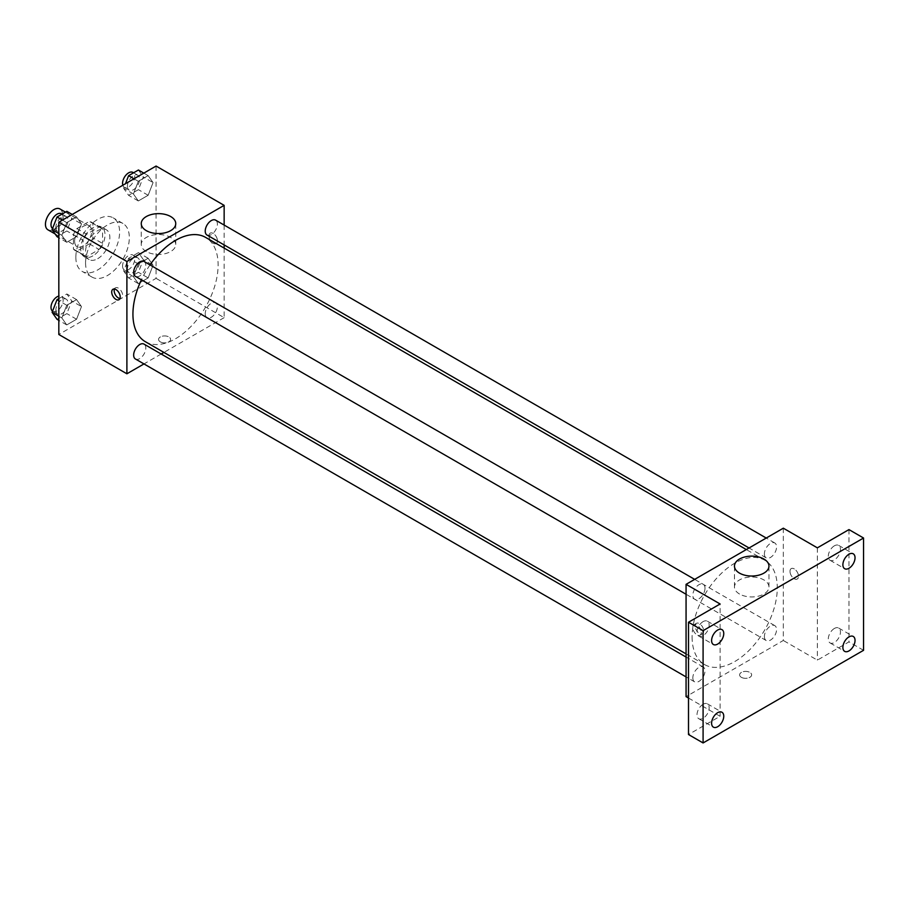 <?xml version="1.0" encoding="UTF-8"?>
<svg xmlns="http://www.w3.org/2000/svg" width="909" height="909" viewBox="0 0 909 909"><rect width="100%" height="100%" fill="white"/><g stroke="black" fill="none" stroke-linecap="round" stroke-linejoin="round"><path stroke-width="0.68" stroke-dasharray="4.54 3.41" d="M47.938 229.807A12.033 6.942 120 0 0 59.971 222.864A12.033 6.942 120 0 0 59.971 208.968M74.629 241.146A12.033 6.942 120 0 0 77.117 246.657A12.033 6.942 120 0 0 89.15 239.703A12.033 6.942 120 0 0 89.15 225.807A12.033 6.942 120 0 0 79.878 229.034A12.033 6.942 120 0 0 74.629 241.146M76.901 228.602L89.366 221.398A16.339 9.431 120 0 1 91.298 222.08A16.339 9.431 120 0 1 92.854 223.421L92.854 237.817A16.339 9.431 120 0 1 89.366 243.862L76.901 251.066A16.339 9.431 120 0 1 74.97 250.384A16.339 9.431 120 0 1 73.413 249.055L73.413 234.647A16.339 9.431 120 0 1 76.901 228.602L86.616 234.215L99.092 227.023L89.366 221.398M89.366 243.862L99.092 249.475L86.616 256.679L76.901 251.066M73.413 249.055L83.128 254.668L83.128 240.26L73.413 234.647M83.128 254.668A16.339 9.431 120 0 0 84.685 255.997A16.339 9.431 120 0 0 86.616 256.679M99.092 249.475A16.339 9.431 120 0 0 102.581 243.43L92.854 237.817M99.092 227.023A16.339 9.431 120 0 1 101.024 227.693A16.339 9.431 120 0 1 102.581 229.034L102.581 243.43M86.616 234.215A16.339 9.431 120 0 0 83.128 240.26M92.854 255.883A17.191 9.931 -60 0 1 84.264 256.736A17.191 9.931 -60 0 1 84.264 236.885A17.191 9.931 -60 0 1 101.456 226.955A17.191 9.931 -60 0 1 104.092 240.737A17.191 9.931 -60 0 1 92.854 255.883M97.718 258.69A17.191 9.931 120 0 0 108.955 243.544A17.191 9.931 120 0 0 106.319 229.772A17.191 9.931 120 0 0 93.07 234.374A17.191 9.931 120 0 0 85.56 251.668A17.191 9.931 120 0 0 89.127 259.542A17.191 9.931 120 0 0 97.718 258.69M102.581 229.034L92.854 223.421M75.845 257.292A30.94 17.862 120 0 0 82.253 271.45A30.94 17.862 120 0 0 113.193 253.588A30.94 17.862 120 0 0 113.193 217.853A30.94 17.862 120 0 0 89.343 226.148A30.94 17.862 120 0 0 75.845 257.292M85.56 262.906A30.94 17.862 120 0 0 91.968 277.063A30.94 17.862 120 0 0 122.92 259.201A30.94 17.862 120 0 0 122.92 223.466A30.94 17.862 120 0 0 99.07 231.761A30.94 17.862 120 0 0 85.56 262.906M153.064 265.258L148.144 277.927L138.316 283.597L133.407 276.609L138.316 263.94L148.144 258.27L153.064 265.258L148.144 277.927L138.316 283.597L133.407 276.609L138.316 263.94L148.144 258.27L153.064 265.258L143.338 259.644L138.418 272.302L128.601 277.984L123.681 270.996L128.601 258.326L138.418 252.657L143.338 259.644M153.064 182.607L148.144 195.276L138.316 200.946L133.407 193.958L138.316 181.3L148.144 175.619L153.064 182.607L148.144 195.276L138.316 200.946L133.407 193.958L138.316 181.3L148.144 175.619L153.064 182.607L143.338 176.994L138.418 189.663L128.601 195.333L123.681 188.345L125.476 183.709M156.075 166.052L156.075 278.347L58.824 334.489M81.48 306.583L76.572 319.241L66.743 324.922L61.835 317.923L66.743 305.265L76.572 299.595L81.48 306.583L76.572 319.241L66.743 324.922L61.835 317.923L66.743 305.265L76.572 299.595L81.48 306.583L71.754 300.97L66.846 313.628L57.017 319.298M81.48 223.932L76.572 236.601L66.743 242.271L61.835 235.283L66.743 222.614L76.572 216.944L81.48 223.932L76.572 236.601L66.743 242.271L61.835 235.283L66.743 222.614L76.572 216.944L81.48 223.932L71.754 218.319L66.846 230.977L57.017 236.658M224.148 248.089L224.148 317.65L156.075 278.347M224.148 317.65L163.904 352.419M161.166 354.01L143.974 363.93M160.336 341.864A6.022 3.477 0 0 0 166.892 342.613A6.022 3.477 0 0 0 170.608 339.409A6.022 3.477 0 0 0 164.586 335.932A6.022 3.477 0 0 0 158.575 339.409A6.022 3.477 0 0 0 160.336 341.864A6.022 3.477 0 0 0 166.892 342.613A6.022 3.477 0 0 0 170.608 339.398A6.022 3.477 0 0 0 164.586 335.932A6.022 3.477 0 0 0 158.575 339.398A6.022 3.477 0 0 0 160.336 341.864M145.406 341.739A60.233 34.781 120 0 0 205.639 306.958A60.233 34.781 120 0 0 205.639 237.408M150.008 264.917A60.233 34.781 120 0 0 141.406 279.802M224.148 225.068L224.148 244.919M207.013 235.033A8.59 4.965 120 0 0 215.603 230.068A8.59 4.965 120 0 0 215.603 220.137M205.229 313.741A8.59 4.965 120 0 0 207.013 317.673A8.59 4.965 120 0 0 215.603 312.719A8.59 4.965 120 0 0 215.603 302.788A8.59 4.965 120 0 0 208.979 305.094A8.59 4.965 120 0 0 205.229 313.741M135.43 358.998A8.59 4.965 120 0 0 144.031 354.044A8.59 4.965 120 0 0 144.031 344.113M144.031 261.462A8.59 4.965 -60 0 1 145.815 265.405A8.59 4.965 -60 0 1 142.054 274.052A8.59 4.965 -60 0 1 135.43 276.359M208.956 235.885A6.022 3.477 -120 0 0 211.581 241.942A6.022 3.477 -120 0 0 216.217 243.555A6.022 3.477 -120 0 0 216.217 236.613A6.022 3.477 -120 0 0 210.206 233.136A6.022 3.477 -120 0 0 208.956 235.885A6.022 3.477 -120 0 0 211.581 241.942A6.022 3.477 -120 0 0 216.217 243.555A6.022 3.477 -120 0 0 216.217 236.613A6.022 3.477 -120 0 0 210.195 233.136A6.022 3.477 -120 0 0 208.956 235.885M114.443 289.028A6.022 3.477 60 0 1 115.409 287.869A6.022 3.477 60 0 1 120.045 289.471A6.022 3.477 60 0 1 122.67 295.527A6.022 3.477 60 0 1 121.42 298.288A6.022 3.477 60 0 1 119.943 298.538M146.304 251.532A17.248 9.954 180 0 1 141.259 244.487A17.248 9.954 180 0 1 158.496 234.533A17.248 9.954 180 0 1 175.744 244.487A17.248 9.954 180 0 1 165.097 253.691A17.248 9.954 180 0 1 146.304 251.532M692.101 637.004A60.233 34.781 120 0 0 704.577 664.581A60.233 34.781 120 0 0 764.81 629.801A60.233 34.781 120 0 0 764.81 560.239A60.233 34.781 120 0 0 718.394 576.386A60.233 34.781 120 0 0 692.101 637.004M704.986 588.237A8.59 4.965 -60 0 1 701.237 596.883A8.59 4.965 -60 0 1 694.612 599.19A8.59 4.965 -60 0 1 694.612 589.271A8.59 4.965 -60 0 1 703.202 584.305A8.59 4.965 -60 0 1 704.986 588.237M764.401 636.584A8.59 4.965 120 0 0 766.185 640.515A8.59 4.965 120 0 0 774.786 635.55A8.59 4.965 120 0 0 774.786 625.631A8.59 4.965 120 0 0 768.162 627.926A8.59 4.965 120 0 0 764.401 636.584M692.828 677.909A8.59 4.965 120 0 0 694.612 681.841A8.59 4.965 120 0 0 703.202 676.875A8.59 4.965 120 0 0 703.202 666.956A8.59 4.965 120 0 0 696.578 669.251A8.59 4.965 120 0 0 692.828 677.909M764.401 553.933A8.59 4.965 120 0 0 766.185 557.865A8.59 4.965 120 0 0 774.786 552.911A8.59 4.965 120 0 0 774.786 542.98A8.59 4.965 120 0 0 768.162 545.286A8.59 4.965 120 0 0 764.401 553.933M783.319 528.186L783.319 640.481L686.068 696.624M863.55 650.31L848.961 641.89L817.361 660.139L783.319 640.481M688.499 698.032L720.11 716.281L688.499 734.529M741.369 677.319A6.022 3.477 0 0 0 747.925 678.08A6.022 3.477 0 0 0 751.641 674.864A6.022 3.477 0 0 0 745.63 671.399A6.022 3.477 0 0 0 739.608 674.864A6.022 3.477 0 0 0 741.369 677.319A6.022 3.477 0 0 0 747.925 678.069A6.022 3.477 0 0 0 751.641 674.864A6.022 3.477 0 0 0 745.63 671.387A6.022 3.477 0 0 0 739.608 674.864A6.022 3.477 0 0 0 741.369 677.319M817.361 547.843L817.361 660.139M790.001 571.352A6.022 3.477 -120 0 0 792.625 577.408A6.022 3.477 -120 0 0 797.261 579.01A6.022 3.477 -120 0 0 797.261 572.068A6.022 3.477 -120 0 0 791.239 568.591A6.022 3.477 -120 0 0 790.001 571.352A6.022 3.477 -120 0 0 792.614 577.408A6.022 3.477 -120 0 0 797.261 579.022A6.022 3.477 -120 0 0 797.261 572.068A6.022 3.477 -120 0 0 791.239 568.591A6.022 3.477 -120 0 0 789.989 571.352M720.11 716.281L720.11 603.985M701.259 632.403A6.022 3.477 60 0 1 700.01 635.164A6.022 3.477 60 0 1 693.999 631.687A6.022 3.477 60 0 1 693.999 624.733A6.022 3.477 60 0 1 698.635 626.346A6.022 3.477 60 0 1 701.259 632.403M703.714 630.994A6.022 3.477 60 0 1 702.464 633.743A6.022 3.477 60 0 1 696.442 630.267A6.022 3.477 60 0 1 696.442 623.324A6.022 3.477 60 0 1 701.078 624.938A6.022 3.477 60 0 1 703.714 630.994M739.517 594.02A17.248 9.954 180 0 1 734.472 586.975A17.248 9.954 180 0 1 751.72 577.022A17.248 9.954 180 0 1 768.957 586.975A17.248 9.954 180 0 1 758.311 596.179A17.248 9.954 180 0 1 739.517 594.02M834.371 628.471A8.59 4.965 120 0 0 828.758 636.039A8.59 4.965 120 0 0 830.076 642.936A8.59 4.965 120 0 0 838.677 637.97A8.59 4.965 120 0 0 838.677 628.039A8.59 4.965 120 0 0 834.371 628.471M834.371 545.82A8.59 4.965 120 0 0 828.758 553.399A8.59 4.965 120 0 0 830.076 560.285A8.59 4.965 120 0 0 838.677 555.319A8.59 4.965 120 0 0 838.677 545.4A8.59 4.965 120 0 0 834.371 545.82M848.961 529.595L848.961 641.89M703.089 704.259A8.59 4.965 120 0 0 697.476 711.838A8.59 4.965 120 0 0 698.794 718.724A8.59 4.965 120 0 0 707.384 713.77A8.59 4.965 120 0 0 707.384 703.839A8.59 4.965 120 0 0 703.089 704.259M703.089 621.62A8.59 4.965 120 0 0 697.476 629.187A8.59 4.965 120 0 0 698.794 636.084A8.59 4.965 120 0 0 707.384 631.119A8.59 4.965 120 0 0 707.384 621.188A8.59 4.965 120 0 0 703.089 621.62M66.846 211.331L71.754 218.319M55.858 227.5A8.59 4.965 120 0 0 57.631 231.443A8.59 4.965 120 0 0 66.232 226.477A8.59 4.965 120 0 0 66.232 216.547A8.59 4.965 120 0 0 59.608 218.853A8.59 4.965 120 0 0 55.858 227.5M76.572 236.601L66.846 230.977M66.743 242.271L58.824 237.692M61.835 235.283L58.824 233.545M66.743 222.614L62.414 220.114M76.572 216.944L72.243 214.444M52.563 228.5A8.59 4.965 120 0 0 52.779 228.625A8.59 4.965 120 0 0 61.369 223.671A8.59 4.965 120 0 0 61.369 213.74M138.418 170.006L143.338 176.994M127.43 186.175A8.59 4.965 120 0 0 129.214 190.117A8.59 4.965 120 0 0 137.804 185.152A8.59 4.965 120 0 0 137.804 175.221A8.59 4.965 120 0 0 131.18 177.528A8.59 4.965 120 0 0 127.43 186.175M148.144 195.276L138.418 189.663M138.316 200.946L128.601 195.333M133.407 193.958L123.681 188.345M138.316 181.3L133.998 178.8M148.144 175.619L143.815 173.119M122.829 185.243A8.59 4.965 120 0 0 124.351 187.311A8.59 4.965 120 0 0 132.941 182.345A8.59 4.965 120 0 0 132.941 172.415M58.824 298.606L66.846 293.982L71.754 300.97M55.858 310.151A8.59 4.965 120 0 0 57.631 314.082A8.59 4.965 120 0 0 66.232 309.117A8.59 4.965 120 0 0 66.232 299.197A8.59 4.965 120 0 0 59.608 301.504A8.59 4.965 120 0 0 55.858 310.151M76.572 319.241L66.846 313.628M66.743 324.922L58.824 320.343M61.835 317.923L58.824 316.184M66.743 305.265L58.824 300.686M76.572 299.595L66.846 293.982M52.563 311.139A8.59 4.965 120 0 0 52.779 311.276A8.59 4.965 120 0 0 61.369 306.31A8.59 4.965 120 0 0 61.369 296.391A8.59 4.965 120 0 0 58.824 296.107M127.43 268.825A8.59 4.965 120 0 0 129.214 272.757A8.59 4.965 120 0 0 137.804 267.803A8.59 4.965 120 0 0 137.804 257.872A8.59 4.965 120 0 0 131.18 260.179A8.59 4.965 120 0 0 127.43 268.825M148.144 277.927L138.418 272.302M138.316 283.597L128.601 277.984M133.407 276.609L123.681 270.996M138.316 263.94L128.601 258.326M148.144 258.27L138.418 252.657M122.567 266.019A8.59 4.965 120 0 0 124.351 269.95A8.59 4.965 120 0 0 132.941 264.996A8.59 4.965 120 0 0 132.941 255.065A8.59 4.965 120 0 0 126.317 257.372A8.59 4.965 120 0 0 122.567 266.019M55.131 233.954L77.117 246.657M65.459 212.138L89.15 225.807M106.319 229.772L101.456 226.955M89.127 259.542L84.264 256.736M101.024 227.693L91.298 222.08M84.685 255.997L74.97 250.384M122.92 223.466L113.193 217.853M91.968 277.063L82.253 271.45M115.409 287.869L112.955 289.278M121.42 298.288L118.977 299.697M175.744 244.487L175.744 223.603M141.259 244.487L141.259 223.603M764.81 560.239L746.312 549.559M704.577 664.581L686.068 653.889M686.068 594.259L694.612 599.19M694.669 579.374L703.202 584.305M774.786 625.631L215.603 302.788M766.185 640.515L207.013 317.673M703.202 666.956L686.068 657.059M694.612 681.841L686.068 676.91M774.786 542.98L766.242 538.048M766.185 557.865L749.05 547.979M696.442 623.324L693.999 624.733M702.464 633.743L700.01 635.164M768.957 586.975L768.957 566.091M734.472 586.975L734.472 566.091M830.076 642.936L844.666 651.355M838.677 628.039L853.256 636.459M698.794 718.724L713.383 727.143M707.384 703.839L721.973 712.258M698.794 636.084L713.383 644.504M707.384 621.188L721.973 629.607M830.076 560.285L844.666 568.704M838.677 545.4L853.256 553.82M66.232 216.547L62.017 214.115M57.631 231.443L52.779 228.625M137.804 175.221L133.589 172.79M129.214 190.117L124.351 187.311M66.232 299.197L61.369 296.391M57.631 314.082L52.779 311.276M137.804 257.872L132.941 255.065M129.214 272.757L124.351 269.95"/><path stroke-width="1.36" d="M65.459 212.138L59.971 208.968A12.033 6.942 120 0 0 50.699 212.195A12.033 6.942 120 0 0 45.45 224.307A12.033 6.942 120 0 0 47.938 229.807L55.131 233.954M143.974 363.93L126.896 373.792L58.824 334.489L58.824 222.194L156.075 166.052L224.148 205.354L224.148 225.068M163.904 352.419L161.166 354.01M141.406 279.802A60.233 34.781 120 0 0 132.93 314.162A60.233 34.781 120 0 0 145.406 341.739L686.068 653.889M746.312 549.559L205.639 237.408A60.233 34.781 120 0 0 150.008 264.917M224.148 244.919L224.148 248.089M126.896 373.792L126.896 261.497L224.148 205.354M766.242 538.048L215.603 220.137A8.59 4.965 120 0 0 208.979 222.444A8.59 4.965 120 0 0 205.229 231.091A8.59 4.965 120 0 0 207.013 235.033L749.05 547.979M686.068 657.059L144.031 344.113A8.59 4.965 120 0 0 137.407 346.42A8.59 4.965 120 0 0 133.657 355.067A8.59 4.965 120 0 0 135.43 358.998L686.068 676.91M686.068 594.259L135.43 276.359A8.59 4.965 -60 0 1 135.43 266.428A8.59 4.965 -60 0 1 144.031 261.462L694.669 579.374M126.896 261.497L58.824 222.194M146.304 230.636A17.248 9.954 180 0 1 141.259 223.603A17.248 9.954 180 0 1 158.496 213.638A17.248 9.954 180 0 1 175.744 223.603A17.248 9.954 180 0 1 165.097 232.795A17.248 9.954 180 0 1 146.304 230.636M120.215 296.948A6.022 3.477 60 0 1 118.977 299.697A6.022 3.477 60 0 1 112.955 296.232A6.022 3.477 60 0 1 112.955 289.278A6.022 3.477 60 0 1 117.591 290.891A6.022 3.477 60 0 1 120.215 296.948M119.943 298.538A6.022 3.477 60 0 1 115.409 294.811A6.022 3.477 60 0 1 114.443 289.028M688.499 698.032L686.068 696.624L686.068 584.339L783.319 528.186L817.361 547.843L848.961 529.595L863.55 538.014L863.55 650.31L703.089 742.948L688.499 734.529L688.499 622.233L720.11 603.985L686.068 584.339M703.089 742.948L703.089 630.653L688.499 622.233M703.089 630.653L863.55 538.014M739.517 573.125A17.248 9.954 180 0 1 734.472 566.091A17.248 9.954 180 0 1 751.72 556.126A17.248 9.954 180 0 1 768.957 566.091A17.248 9.954 180 0 1 758.311 575.283A17.248 9.954 180 0 1 739.517 573.125M848.961 568.284A8.59 4.965 -60 0 1 844.666 568.704A8.59 4.965 -60 0 1 843.347 561.819A8.59 4.965 -60 0 1 848.961 554.24A8.59 4.965 -60 0 1 853.256 553.82A8.59 4.965 -60 0 1 854.574 560.705A8.59 4.965 -60 0 1 848.961 568.284M717.678 644.072A8.59 4.965 -60 0 1 713.383 644.504A8.59 4.965 -60 0 1 712.065 637.618A8.59 4.965 -60 0 1 717.678 630.039A8.59 4.965 -60 0 1 721.973 629.607A8.59 4.965 -60 0 1 723.291 636.505A8.59 4.965 -60 0 1 717.678 644.072M717.678 726.723A8.59 4.965 -60 0 1 713.383 727.143A8.59 4.965 -60 0 1 712.065 720.258A8.59 4.965 -60 0 1 717.678 712.69A8.59 4.965 -60 0 1 721.973 712.258A8.59 4.965 -60 0 1 723.291 719.144A8.59 4.965 -60 0 1 717.678 726.723M848.961 650.924A8.59 4.965 -60 0 1 844.666 651.355A8.59 4.965 -60 0 1 843.347 644.47A8.59 4.965 -60 0 1 848.961 636.891A8.59 4.965 -60 0 1 853.256 636.459A8.59 4.965 -60 0 1 854.574 643.356A8.59 4.965 -60 0 1 848.961 650.924M58.824 237.692L57.017 236.658L52.108 229.67L57.017 217.001L66.846 211.331L72.243 214.444M58.824 233.545L52.108 229.67M62.414 220.114L57.017 217.001M62.017 214.115L61.369 213.74A8.59 4.965 120 0 0 54.745 216.047A8.59 4.965 120 0 0 50.995 224.693A8.59 4.965 120 0 0 52.563 228.5M125.476 183.709L128.601 175.676L138.418 170.006L143.815 173.119M133.998 178.8L128.601 175.676M133.589 172.79L132.941 172.415A8.59 4.965 120 0 0 126.317 174.721A8.59 4.965 120 0 0 122.567 183.368A8.59 4.965 120 0 0 122.829 185.243M58.824 320.343L57.017 319.298L52.108 312.31L57.017 299.652L58.824 298.606M58.824 316.184L52.108 312.31M58.824 300.686L57.017 299.652M58.824 296.107A8.59 4.965 120 0 0 50.995 307.344A8.59 4.965 120 0 0 52.563 311.139"/></g></svg>
